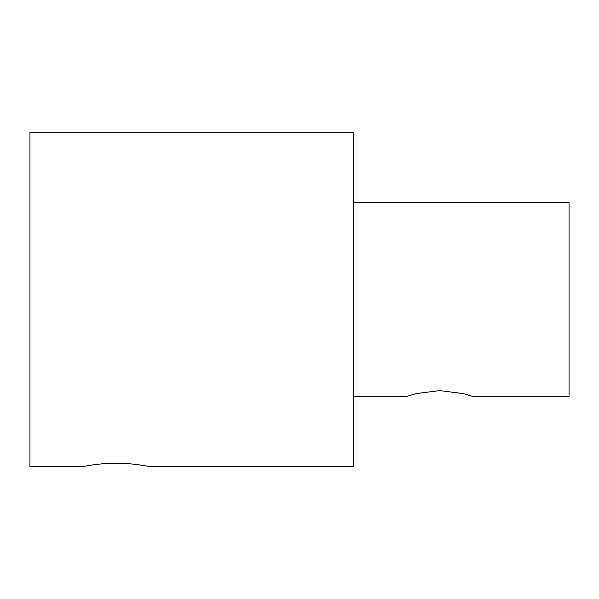 <?xml version="1.0" encoding="UTF-8"?>
<svg xmlns="http://www.w3.org/2000/svg" width="599" height="599" viewBox="0 0 599 599"><rect width="100%" height="100%" fill="white"/><g stroke="black" fill="none" stroke-linecap="round" stroke-linejoin="round"><path stroke-width="0.9" d="M149.63 466.621C150.064 466.726 134.094 463.154 116.206 463.244C98.318 463.154 82.348 466.726 82.782 466.621C82.348 466.726 98.318 463.154 116.206 463.244C134.094 463.154 150.064 466.726 149.63 466.621L353.41 466.621L353.41 132.379L29.95 132.379L29.95 466.621L82.782 466.621M353.41 396.538L406.242 396.538L416.035 393.618L439.666 390.6L463.297 393.618L473.09 396.538L569.05 396.538L569.05 202.462L353.41 202.462"/></g></svg>
